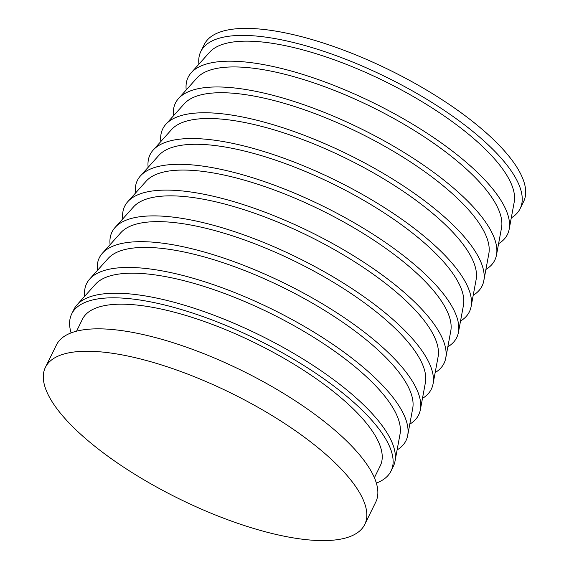 <?xml version="1.0" encoding="UTF-8"?>
<svg xmlns="http://www.w3.org/2000/svg" width="569" height="569" viewBox="0 0 569 569"><rect width="100%" height="100%" fill="white"/><g stroke="black" fill="none" stroke-linecap="round" stroke-linejoin="round"><path stroke-width="0.85" d="M364.729 524.49L375.76 502.078A177.948 58.892 -153.8 0 0 334.088 429.559A177.948 58.892 -153.8 0 0 168.915 341.407A177.948 58.892 -153.8 0 0 56.431 344.949L45.406 367.361A177.948 58.892 -153.8 0 0 87.078 439.887A177.948 58.892 -153.8 0 0 252.252 528.032A177.948 58.892 -153.8 0 0 364.729 524.49A177.948 58.892 -153.8 0 0 323.057 451.971A177.948 58.892 -153.8 0 0 157.883 363.819A177.948 58.892 -153.8 0 0 45.406 367.361M374.388 477.725L380.277 465.762A165.963 54.93 -153.8 0 0 341.407 398.122A165.963 54.93 -153.8 0 0 187.357 315.909A165.963 54.93 -153.8 0 0 82.455 319.209L76.566 331.179M376.358 483.102A177.948 58.892 -153.8 0 0 391.031 471.047L393.279 466.48A177.948 58.892 -153.8 0 0 395 461.253A177.948 58.892 -153.8 0 0 351.599 393.954A177.948 58.892 -153.8 0 0 193.645 308.078A177.948 58.892 -153.8 0 0 77.043 304.799A177.948 58.892 -153.8 0 0 73.949 309.351L71.701 313.924A177.948 58.892 -153.8 0 0 71.104 332.901M391.031 471.047A177.948 58.892 -153.8 0 0 349.352 398.528A177.948 58.892 -153.8 0 0 184.178 310.382A177.948 58.892 -153.8 0 0 71.701 313.924M395 461.253L400.028 434.154A170.465 56.416 -153.8 0 0 358.463 369.686A170.465 56.416 -153.8 0 0 207.144 287.416A170.465 56.416 -153.8 0 0 95.443 284.28L77.043 304.799M397.098 449.944A177.948 58.892 -153.8 0 0 407.689 435.47A177.948 58.892 -153.8 0 0 364.288 368.171A177.948 58.892 -153.8 0 0 206.334 282.295A177.948 58.892 -153.8 0 0 89.724 279.016A177.948 58.892 -153.8 0 0 84.717 296.236M407.689 435.47L412.717 408.371A170.465 56.416 -153.8 0 0 371.144 343.904A170.465 56.416 -153.8 0 0 219.833 261.633A170.465 56.416 -153.8 0 0 108.124 258.49L89.724 279.016M409.787 424.161A177.948 58.892 -153.8 0 0 420.37 409.687A177.948 58.892 -153.8 0 0 376.977 342.389A177.948 58.892 -153.8 0 0 219.022 256.512A177.948 58.892 -153.8 0 0 102.413 253.233A177.948 58.892 -153.8 0 0 97.406 270.453M420.37 409.687L425.406 382.588A170.465 56.416 -153.8 0 0 383.833 318.121A170.465 56.416 -153.8 0 0 232.515 235.851A170.465 56.416 -153.8 0 0 120.813 232.707L102.413 253.233M422.475 398.378A177.948 58.892 -153.8 0 0 433.059 383.904A177.948 58.892 -153.8 0 0 389.665 316.606A177.948 58.892 -153.8 0 0 231.704 230.73A177.948 58.892 -153.8 0 0 115.102 227.451A177.948 58.892 -153.8 0 0 110.094 244.67M433.059 383.904L438.094 356.806A170.465 56.416 -153.8 0 0 396.522 292.338A170.465 56.416 -153.8 0 0 245.203 210.068A170.465 56.416 -153.8 0 0 133.502 206.924L115.102 227.451M435.157 372.595A177.948 58.892 -153.8 0 0 445.747 358.121A177.948 58.892 -153.8 0 0 402.347 290.823A177.948 58.892 -153.8 0 0 244.393 204.947A177.948 58.892 -153.8 0 0 127.79 201.668A177.948 58.892 -153.8 0 0 122.776 218.887M445.747 358.121L450.776 331.023A170.465 56.416 -153.8 0 0 409.211 266.555A170.465 56.416 -153.8 0 0 257.892 184.285A170.465 56.416 -153.8 0 0 146.19 181.141L127.79 201.668M447.846 346.813A177.948 58.892 -153.8 0 0 458.436 332.339A177.948 58.892 -153.8 0 0 415.036 265.04A177.948 58.892 -153.8 0 0 257.081 179.164A177.948 58.892 -153.8 0 0 140.472 175.885A177.948 58.892 -153.8 0 0 135.465 193.104M458.436 332.339L463.465 305.24A170.465 56.416 -153.8 0 0 421.892 240.772A170.465 56.416 -153.8 0 0 270.581 158.502A170.465 56.416 -153.8 0 0 158.872 155.358L140.472 175.885M460.534 321.03A177.948 58.892 -153.8 0 0 471.118 306.556A177.948 58.892 -153.8 0 0 427.724 239.257A177.948 58.892 -153.8 0 0 269.77 153.381A177.948 58.892 -153.8 0 0 153.161 150.095A177.948 58.892 -153.8 0 0 148.153 167.322M471.118 306.556L476.153 279.45A170.465 56.416 -153.8 0 0 434.581 214.99A170.465 56.416 -153.8 0 0 283.262 132.719A170.465 56.416 -153.8 0 0 171.561 129.576L153.161 150.095M473.223 295.247A177.948 58.892 -153.8 0 0 483.806 280.773A177.948 58.892 -153.8 0 0 440.413 213.475A177.948 58.892 -153.8 0 0 282.452 127.598A177.948 58.892 -153.8 0 0 165.849 124.312A177.948 58.892 -153.8 0 0 160.842 141.539M483.806 280.773L488.842 253.667A170.465 56.416 -153.8 0 0 447.27 189.207A170.465 56.416 -153.8 0 0 295.951 106.936A170.465 56.416 -153.8 0 0 184.249 103.793L165.849 124.312M485.905 269.464A177.948 58.892 -153.8 0 0 496.495 254.983A177.948 58.892 -153.8 0 0 453.102 187.692A177.948 58.892 -153.8 0 0 295.14 101.808A177.948 58.892 -153.8 0 0 178.538 98.529A177.948 58.892 -153.8 0 0 173.524 115.756M496.495 254.983L501.524 227.885A170.465 56.416 -153.8 0 0 459.958 163.417A170.465 56.416 -153.8 0 0 308.64 81.154A170.465 56.416 -153.8 0 0 196.938 78.01L178.538 98.529M498.593 243.681A177.948 58.892 -153.8 0 0 509.184 229.2A177.948 58.892 -153.8 0 0 465.783 161.909A177.948 58.892 -153.8 0 0 307.829 76.026A177.948 58.892 -153.8 0 0 191.22 72.747A177.948 58.892 -153.8 0 0 186.212 89.966M509.184 229.2L514.212 202.102A170.465 56.416 -153.8 0 0 472.64 137.634A170.465 56.416 -153.8 0 0 321.329 55.371A170.465 56.416 -153.8 0 0 209.62 52.227L191.22 72.747M511.282 217.899A177.948 58.892 -153.8 0 0 520.144 208.645A177.948 58.892 -153.8 0 0 478.472 136.126A177.948 58.892 -153.8 0 0 313.299 47.974A177.948 58.892 -153.8 0 0 200.821 51.516A177.948 58.892 -153.8 0 0 198.901 64.183M520.144 208.645L523.594 201.639A177.948 58.892 -153.8 0 0 481.922 129.113A177.948 58.892 -153.8 0 0 316.748 40.968A177.948 58.892 -153.8 0 0 204.271 44.51L200.821 51.516"/></g></svg>
